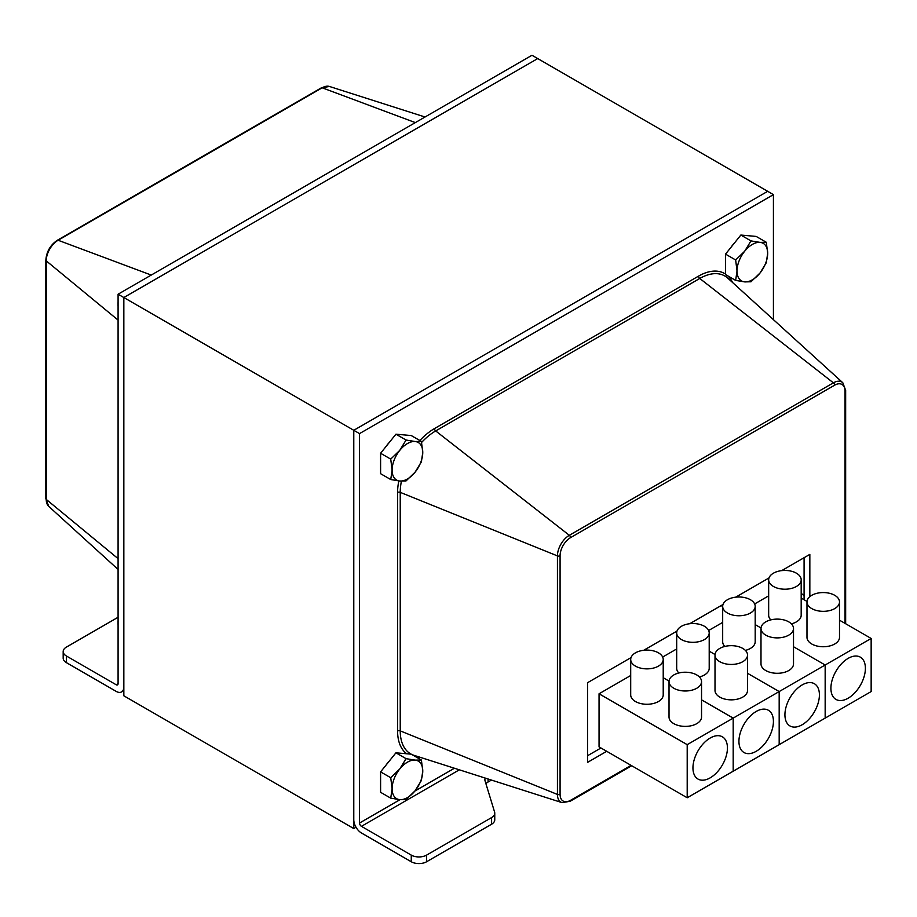 <?xml version="1.0" encoding="UTF-8"?>
<svg xmlns="http://www.w3.org/2000/svg" width="917" height="917" viewBox="0 0 917 917"><rect width="100%" height="100%" fill="white"/><g stroke="black" fill="none" stroke-linecap="round" stroke-linejoin="round"><path stroke-width="1.38" d="M459.36 769.822L361.447 826.343A2.705 1.559 -120 0 1 359.533 823.03L359.533 433.603L773.421 194.645L767.678 191.321L353.779 430.291L767.678 191.321L537.729 58.573L123.841 297.532L123.841 695.808L353.779 828.555L353.779 430.291L118.087 294.208L118.087 683.635A2.705 1.559 60 0 1 117.525 684.873A2.705 1.559 60 0 1 116.172 684.747L66.356 655.976L66.356 662.613A10.844 6.259 180 0 1 63.181 658.188L63.181 651.551A10.844 6.259 0 0 0 66.356 655.976M356.025 827.26L353.779 828.555M126.821 289.176A13.549 7.817 -60 0 1 127.635 288.66L125.755 289.749A10.889 6.293 120 0 0 125.021 290.208M118.087 302.209A10.889 6.293 120 0 0 118.052 303.08L118.052 305.258A13.549 7.817 -60 0 1 118.087 304.295M118.087 306.175A13.549 7.817 -60 0 1 118.052 305.258M127.635 288.66L127.635 288.66A13.549 7.817 -60 0 1 128.449 288.225M399.766 481.024L390.734 479.545L392.109 470.112A21.676 12.517 120 0 0 399.766 481.024A21.676 12.517 120 0 0 415.103 472.163L406.059 480.909L399.766 481.024M390.734 459.108L399.766 450.362A21.676 12.517 120 0 0 392.109 470.112L390.734 459.108L380.601 453.262L395.938 434.188L411.263 435.552L421.396 441.398L422.76 452.413L421.396 461.847L415.103 472.163A21.676 12.517 120 0 0 422.76 452.413A21.676 12.517 120 0 0 415.103 441.513A21.676 12.517 120 0 0 399.766 450.362L406.059 440.034L415.103 441.513L421.396 441.398M380.601 453.262L380.601 473.699L390.734 479.545M395.938 434.188L406.059 440.034M386.103 446.419A18.157 10.488 -60 0 1 389.221 442.533M471.739 90.038A13.549 7.817 -60 0 1 472.553 89.522L470.673 90.611A10.889 6.293 120 0 0 469.928 91.081M472.553 89.522L472.553 89.522A13.549 7.817 -60 0 1 473.367 89.098M744.684 281.886L735.652 280.407L737.016 270.985A21.676 12.517 120 0 0 744.684 281.886A21.676 12.517 120 0 0 760.01 273.037L750.977 281.783L744.684 281.886M735.652 259.97L744.684 251.224A21.676 12.517 120 0 0 737.016 270.985L735.652 259.97L725.519 254.124L740.844 235.05L756.181 236.426L766.303 242.271L767.678 253.275L766.303 262.709L760.01 273.037A21.676 12.517 120 0 0 767.678 253.275A21.676 12.517 120 0 0 760.01 242.375A21.676 12.517 120 0 0 744.684 251.224L750.977 240.896L760.01 242.375L766.303 242.271M725.519 254.124L725.519 274.561L735.652 280.407M740.844 235.05L750.977 240.896M731.021 247.281A18.157 10.488 -60 0 1 734.139 243.406M118.087 620.832A10.889 6.293 120 0 0 118.052 621.703L118.052 623.881A13.549 7.817 -60 0 1 118.087 622.907M118.087 624.798A13.549 7.817 -60 0 1 118.052 623.881M399.766 799.635L390.734 798.157L392.109 788.735A21.676 12.517 120 0 0 399.766 799.635A21.676 12.517 120 0 0 415.103 790.786L406.059 799.532L399.766 799.635M390.734 777.719L399.766 768.973A21.676 12.517 120 0 0 392.109 788.735L390.734 777.719L380.601 771.873L395.938 752.811L411.263 754.175L421.396 760.021L422.76 771.037L421.396 780.459L415.103 790.786A21.676 12.517 120 0 0 422.76 771.037A21.676 12.517 120 0 0 415.103 760.124A21.676 12.517 120 0 0 399.766 768.973L406.059 758.657L415.103 760.124L421.396 760.021M380.601 771.873L380.601 792.311L390.734 798.157M395.938 752.811L406.059 758.657M386.103 765.042A18.157 10.488 -60 0 1 389.221 761.156M361.447 826.343L411.263 855.114A10.844 6.259 0 0 0 426.6 855.114L426.6 861.751A10.844 6.259 180 0 1 411.263 861.751L361.447 832.98A10.844 6.259 -120 0 1 353.779 819.706L353.779 430.291L359.533 433.603M426.6 855.114L491.592 817.586A10.844 6.259 0 0 0 494.756 813.161L494.756 819.798A10.844 6.259 180 0 1 491.592 824.223L426.6 861.751M494.756 813.161A10.844 6.259 0 0 0 494.595 812.072L485.059 780.883A10.844 6.259 180 0 1 484.898 779.794A10.844 6.259 180 0 1 485.299 778.109M491.432 780.069L488.073 782.006A10.844 6.259 0 0 0 485.941 783.748M606.722 751.298L587.556 762.371L587.556 682.707L631.022 657.615M643.734 650.279L677.01 631.068M689.722 623.732L722.997 604.509M735.709 597.173L768.985 577.962M781.697 570.626L809.837 554.384L809.837 596.646M587.556 755.723L600.967 747.985M804.083 599.741L804.083 557.696M773.421 194.645L773.421 319.655M118.087 617.256L66.356 647.127A10.844 6.259 0 0 0 63.181 651.551M66.356 662.613L116.172 691.384A10.844 6.259 -120 0 0 121.594 691.911A10.844 6.259 -120 0 0 123.841 686.959L123.841 297.532L537.729 58.573L531.986 55.249L118.087 294.208M796.414 586.467A16.254 9.388 0 0 0 801.183 579.819A16.254 9.388 0 0 0 784.918 570.443A16.254 9.388 0 0 0 768.664 579.819A16.254 9.388 0 0 0 778.705 588.496A16.254 9.388 0 0 0 796.414 586.467M801.183 579.819L801.183 615.227A16.254 9.388 180 0 1 796.414 621.864A16.254 9.388 180 0 1 791.371 623.847M770.807 619.881A16.254 9.388 180 0 1 768.664 615.227L768.664 579.819M834.745 608.59A16.254 9.388 0 0 0 839.502 601.953A16.254 9.388 0 0 0 823.248 592.565A16.254 9.388 0 0 0 806.983 601.953A16.254 9.388 0 0 0 817.024 610.619A16.254 9.388 0 0 0 834.745 608.59M839.502 601.953L839.502 637.349A16.254 9.388 180 0 1 834.745 643.986A16.254 9.388 180 0 1 817.024 646.027A16.254 9.388 180 0 1 806.983 637.349L806.983 601.953M865.396 668.333A24.392 14.076 -60 0 1 854.759 692.874A24.392 14.076 -60 0 1 835.96 699.407A24.392 14.076 -60 0 1 835.96 671.244A24.392 14.076 -60 0 1 860.352 657.168A24.392 14.076 -60 0 1 865.396 668.333M630.701 675.508L599.053 693.779L599.053 746.874L687.2 797.767L825.162 718.114L825.162 665.008L871.15 638.461L839.502 620.19M755.195 624.615L761.018 627.985L755.195 624.615M793.514 646.737L825.162 665.008L793.514 646.737M768.664 595.855L754.634 603.948M807.006 601.426L801.183 598.067M687.2 797.767L687.2 744.661L733.187 718.114L701.539 699.843L733.187 718.114L733.187 771.22L733.187 718.114L779.175 691.567L747.527 673.296L779.175 691.567L779.175 744.661L779.175 691.567L825.162 665.008L825.162 718.114L871.15 691.567L871.15 638.461M750.427 613.014A16.254 9.388 0 0 0 755.195 606.378A16.254 9.388 0 0 0 738.93 596.99A16.254 9.388 0 0 0 722.676 606.378A16.254 9.388 0 0 0 732.706 615.043A16.254 9.388 0 0 0 750.427 613.014M755.195 606.378L755.195 641.774A16.254 9.388 180 0 1 750.427 648.411A16.254 9.388 180 0 1 745.383 650.394M724.82 646.439A16.254 9.388 180 0 1 722.676 641.774L722.676 606.378M788.758 635.137A16.254 9.388 0 0 0 793.514 628.5A16.254 9.388 0 0 0 777.261 619.113A16.254 9.388 0 0 0 760.995 628.5A16.254 9.388 0 0 0 771.037 637.177A16.254 9.388 0 0 0 788.758 635.137M793.514 628.5L793.514 663.908A16.254 9.388 180 0 1 788.758 670.545A16.254 9.388 180 0 1 771.037 672.574A16.254 9.388 180 0 1 760.995 663.908L760.995 628.5M819.408 694.88A24.392 14.076 -60 0 1 808.771 719.421A24.392 14.076 -60 0 1 789.973 725.955A24.392 14.076 -60 0 1 789.973 697.803A24.392 14.076 -60 0 1 814.365 683.715A24.392 14.076 -60 0 1 819.408 694.88M709.208 651.162L715.031 654.532L709.208 651.162M722.676 622.402L708.646 630.495M704.439 639.562A16.254 9.388 0 0 0 709.208 632.925A16.254 9.388 0 0 0 692.943 623.537A16.254 9.388 0 0 0 676.689 632.925A16.254 9.388 0 0 0 686.718 641.602A16.254 9.388 0 0 0 704.439 639.562M709.208 632.925L709.208 668.333A16.254 9.388 180 0 1 704.439 674.969A16.254 9.388 180 0 1 699.396 676.941M678.832 672.986A16.254 9.388 180 0 1 676.689 668.333L676.689 632.925M742.77 661.696A16.254 9.388 0 0 0 747.527 655.047A16.254 9.388 0 0 0 731.273 645.671A16.254 9.388 0 0 0 715.008 655.047A16.254 9.388 0 0 0 725.049 663.725A16.254 9.388 0 0 0 742.77 661.696M747.527 655.047L747.527 690.455A16.254 9.388 180 0 1 742.77 697.092A16.254 9.388 180 0 1 725.049 699.132A16.254 9.388 180 0 1 715.008 690.455L715.008 655.047M773.421 721.427A24.392 14.076 -60 0 1 762.784 745.979A24.392 14.076 -60 0 1 743.985 752.513A24.392 14.076 -60 0 1 743.985 724.35A24.392 14.076 -60 0 1 768.377 710.262A24.392 14.076 -60 0 1 773.421 721.427M663.22 677.72L669.043 681.079L663.22 677.72M676.689 648.949L662.659 657.053M658.452 666.12A16.254 9.388 0 0 0 663.22 659.483A16.254 9.388 0 0 0 646.955 650.096A16.254 9.388 0 0 0 630.701 659.483A16.254 9.388 0 0 0 640.731 668.149A16.254 9.388 0 0 0 658.452 666.12M663.22 659.483L663.22 694.88A16.254 9.388 180 0 1 658.452 701.516A16.254 9.388 180 0 1 640.731 703.557A16.254 9.388 180 0 1 630.701 694.88L630.701 659.483M696.782 688.243A16.254 9.388 0 0 0 701.539 681.606A16.254 9.388 0 0 0 685.286 672.218A16.254 9.388 0 0 0 669.02 681.606A16.254 9.388 0 0 0 679.061 690.272A16.254 9.388 0 0 0 696.782 688.243M701.539 681.606L701.539 717.002A16.254 9.388 180 0 1 696.782 723.639A16.254 9.388 180 0 1 679.061 725.679A16.254 9.388 180 0 1 669.02 717.002L669.02 681.606M727.433 747.985A24.392 14.076 -60 0 1 716.785 772.527A24.392 14.076 -60 0 1 697.997 779.06A24.392 14.076 -60 0 1 697.997 750.897A24.392 14.076 -60 0 1 722.39 736.821A24.392 14.076 -60 0 1 727.433 747.985M599.053 693.779L687.2 744.661M411.263 855.114L411.263 861.751M491.592 817.586L491.592 824.223M488.073 782.006L488.073 778.991M359.533 823.03L400.007 799.658M414.851 791.084L454.419 768.24M722.676 606.297L721.003 605.667M804.083 595.695L801.183 593.299M845.657 623.743L845.657 390.39A2.063 1.192 180 0 1 845.061 391.227L845.061 623.4M845.657 390.39L842.792 382.721A16.815 9.709 120 0 0 833.393 382.836A2.063 1.192 60 0 1 834.608 385.197A14.787 8.54 -60 0 1 845.061 391.227M631.091 765.374L570.534 800.335A14.787 8.54 -60 0 1 560.081 794.305L560.081 555.759A2.063 1.192 -0 0 1 557.433 555.897A16.815 9.709 120 0 1 569.331 535.299L435.69 430.933L699.763 278.47L833.393 382.836L569.331 535.299A2.063 1.192 60 0 1 570.534 537.649L834.608 385.197M570.534 800.335A2.063 1.192 60 0 1 570.11 801.286L631.698 765.729M560.081 555.759A14.787 8.54 -60 0 1 570.534 537.649M560.081 794.305A2.063 1.192 180 0 1 557.433 794.431A16.815 9.709 120 0 0 562.029 802.627L570.11 801.286M398.815 480.921A52.177 30.123 120 0 0 397.588 492.475A2.063 1.192 180 0 1 400.236 492.349L557.433 555.897L557.433 794.431L400.236 730.883L400.236 492.349A50.148 28.954 -60 0 1 401.428 481.127M421.614 442.43A50.148 28.954 -60 0 1 435.69 430.933A2.063 1.192 -120 0 1 434.486 428.571A52.177 30.123 120 0 0 419.86 440.515M725.519 274.08A52.177 30.123 120 0 0 698.548 276.12A2.063 1.192 60 0 0 699.763 278.47A50.148 28.954 -60 0 1 727.766 278.138L842.792 382.721M698.548 276.12L434.486 428.571M732.511 282.447A52.177 30.123 120 0 0 727.846 275.902M397.588 492.475L397.588 731.021A2.063 1.192 180 0 1 400.236 730.883A50.148 28.954 -60 0 0 411.217 754.175M397.588 731.021A52.177 30.123 120 0 0 406.667 753.763M416.696 757.316A52.177 30.123 120 0 0 420.055 757.259M562.029 802.627L413.945 755.31A50.148 28.954 -60 0 1 411.538 754.336M116.172 684.747L118.087 683.635M118.087 320.102L46.228 260.852A2.063 1.192 180 0 1 45.85 260.164L45.85 498.71A2.063 1.192 0 0 0 46.228 499.387L46.228 260.852A16.815 9.709 -60 0 1 58.115 240.254A2.063 1.192 -120 0 0 57.335 240.265C50.32 245.057 46.492 251.694 45.85 260.164M45.85 498.71L48.727 506.367A16.815 9.709 -60 0 1 46.228 499.387L118.087 558.648M151.259 275.066L58.115 240.254L322.188 87.791A2.063 1.192 -120 0 0 321.408 87.814L57.335 240.265M415.321 122.603L322.188 87.791A16.815 9.709 -60 0 1 329.478 86.473L425.029 116.998M121.594 691.911L123.841 690.616M321.408 87.814L329.478 86.473M48.727 506.367L118.087 569.446"/></g></svg>
